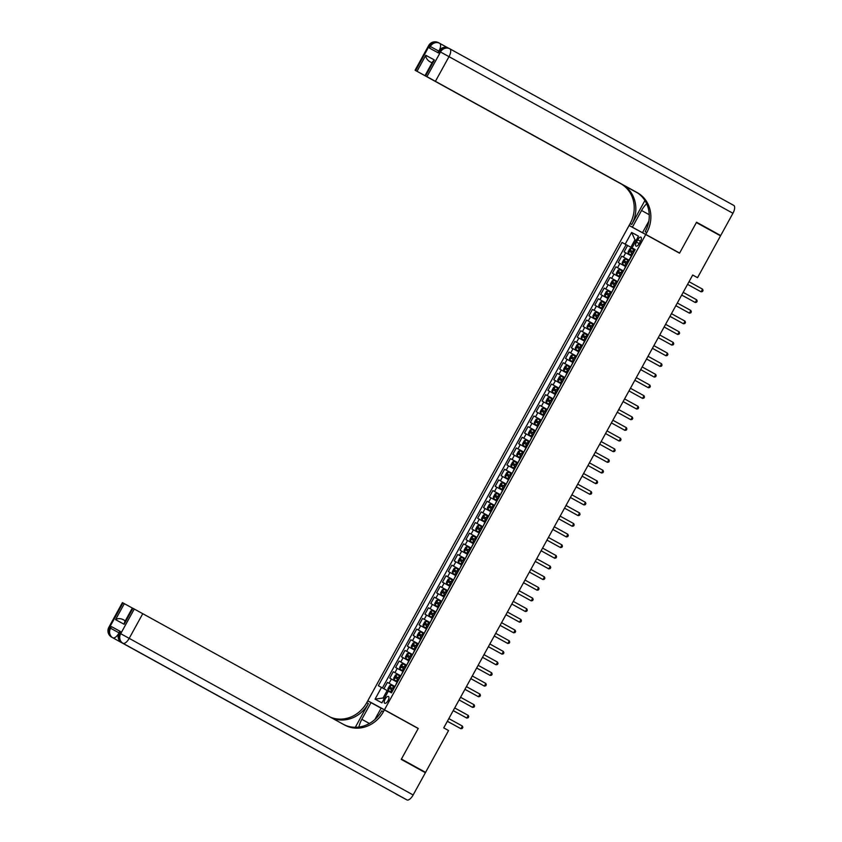 <?xml version="1.0" encoding="UTF-8"?>
<svg xmlns="http://www.w3.org/2000/svg" width="842" height="842" viewBox="0 0 842 842"><rect width="100%" height="100%" fill="white"/><g stroke="black" fill="none" stroke-linecap="round" stroke-linejoin="round"><path stroke-width="1.26" d="M388.025 700.649A3.894 1.642 -61.1 0 0 388.457 696.46A3.894 1.642 -61.1 0 0 385.141 699.092A3.894 1.642 -61.1 0 0 384.699 703.281A3.894 1.642 -61.1 0 0 388.025 700.649M381.637 708.396L367.807 700.765L629.079 225.509L645.73 234.529L384.457 709.785L367.807 700.765M401.35 759.189L425.568 772.377L448.565 730.551L443.734 727.888L692.703 275.018L697.534 277.681L720.52 235.855L696.376 222.541L679.536 253.179L645.73 234.529M631.637 256.021L624.09 251.895L627.606 245.496L635.142 249.653M621.754 256.157L629.279 260.304L621.754 256.157L618.238 262.546L625.785 266.672M619.923 277.334L612.376 273.208L615.891 266.809L623.427 270.966M614.071 287.985L606.524 283.859L610.029 277.471L617.565 281.617M608.208 298.647L600.662 294.511L604.177 288.122L611.713 292.279M602.346 309.298L594.799 305.172L598.315 298.773L605.851 302.931L607.966 298.51M596.494 319.96L588.947 315.824L592.463 309.435L599.988 313.592M590.631 330.611L583.085 326.486L586.6 320.086L594.136 324.244L596.252 319.823M584.78 341.263L577.233 337.137L580.748 330.748L588.274 334.895M578.917 351.924L571.371 347.799L574.886 341.399L582.422 345.557M573.055 362.576L565.508 358.45L569.024 352.061L576.559 356.208M567.203 373.238L559.656 369.112L563.172 362.713L570.697 366.87L572.823 362.449M561.34 383.889L553.794 379.763L557.309 373.374L564.845 377.521M555.488 394.551L547.942 390.414L551.457 384.026L558.983 388.183L561.109 383.763M549.626 405.202L542.08 401.076L545.595 394.677L553.131 398.834M543.764 415.853L536.217 411.727L539.733 405.339L547.268 409.496M537.912 426.515L530.365 422.389L533.881 415.99L541.406 420.147M532.049 437.166L524.503 433.041L528.018 426.652L535.554 430.799L537.67 426.378M526.197 447.828L518.651 443.702L522.166 437.303L529.692 441.461M520.335 458.48L512.789 454.354L516.304 447.965L523.84 452.112L525.955 447.691M514.483 469.141L506.937 465.005L510.441 458.616L517.977 462.774M508.621 479.793L501.074 475.667L504.59 469.268L512.125 473.425L514.241 469.005M502.758 490.454L495.212 486.318L498.727 479.929L506.263 484.087M496.906 501.106L489.36 496.98L492.875 490.581L500.401 494.738L502.527 490.318M491.044 511.757L483.497 507.631L487.013 501.243L494.549 505.389M485.192 522.419L477.646 518.293L481.161 511.894L488.686 516.051M479.33 533.07L471.783 528.944L475.298 522.556L482.834 526.703M473.467 543.732L465.921 539.596L469.436 533.207L476.972 537.364L479.087 532.944M467.615 554.383L460.069 550.258L463.584 543.858L471.11 548.016M461.753 565.045L454.206 560.909L457.722 554.52L465.258 558.678L467.373 554.257M455.901 575.696L448.354 571.571L451.87 565.171L459.395 569.329M450.038 586.348L442.492 582.222L446.007 575.833L453.543 579.98M444.176 597.01L436.63 592.884L440.145 586.485L447.681 590.642M438.324 607.661L430.778 603.535L434.293 597.146L441.818 601.293L443.945 596.873M432.462 618.323L424.915 614.197L428.431 607.798L435.967 611.955M426.61 628.974L419.063 624.848L422.579 618.449L430.104 622.606L432.23 618.186M420.747 639.636L413.201 635.499L416.716 629.111L424.252 633.268M414.895 650.287L407.339 646.161L410.854 639.762L418.39 643.919M409.033 660.938L401.487 656.813L405.002 650.424L412.527 654.571L414.653 650.15M403.171 671.6L395.624 667.474L399.14 661.075L406.675 665.233M397.319 682.252L389.772 678.126L393.288 671.737L400.813 675.884M637.731 239.738L636.436 242.086A3.768 1.589 -61.1 0 0 636.015 246.138A3.768 1.589 -61.1 0 0 639.236 243.591L640.52 241.254A3.768 1.589 -61.1 0 0 640.941 237.191A3.768 1.589 -61.1 0 0 637.731 239.738L640.509 241.275M625.196 244.148L631.637 232.434L634.963 239.802L636.12 240.433L634.963 239.802L630.858 247.253L622.049 242.443L378.342 685.725L381.5 687.44L375.058 699.155L381.9 702.859L388.341 691.145L391.488 692.85L635.194 249.569L632.037 247.853L635.173 249.6M631.637 232.434L638.478 236.139L632.037 247.853M394.972 686.514L397.077 682.125M400.834 675.863L402.939 671.463M406.686 665.201L408.791 660.812M418.4 643.898L420.505 639.499M424.263 633.237L426.368 628.848M435.977 611.923L438.082 607.535M447.691 590.61L449.796 586.221M453.554 579.959L455.659 575.56M459.416 569.308L461.511 564.908M471.131 547.995L473.236 543.595M482.845 526.682L484.95 522.282M488.707 516.02L490.802 511.631M494.559 505.368L496.664 500.969M506.274 484.055L508.379 479.666M517.988 462.742L520.093 458.353M529.713 441.429L531.818 437.04M541.427 420.116L543.532 415.727M547.279 409.465L549.384 405.065M553.141 398.813L555.246 394.414M564.856 377.5L566.961 373.101M576.57 356.187L578.675 351.788M582.432 345.525L584.537 341.136M588.295 334.874L590.389 330.474M600.009 313.561L602.114 309.172M611.724 292.248L613.829 287.859M617.586 281.596L619.68 277.197M623.438 270.935L625.543 266.546M627.606 245.496L626.101 244.685L382.415 687.935M394.73 686.388L387.425 682.388L383.92 688.767M393.288 671.737L400.592 675.726M399.14 661.075L406.454 665.075M405.002 650.424L412.306 654.413M410.854 639.762L418.169 643.762M416.716 629.111L424.021 633.11M422.579 618.449L429.883 622.448M428.431 607.798L435.735 611.797M434.293 597.146L441.597 601.135M440.145 586.485L447.46 590.484M446.007 575.833L453.312 579.822M451.87 565.171L459.174 569.171M457.722 554.52L465.026 558.52M463.584 543.858L470.888 547.858M469.436 533.207L476.751 537.207M475.298 522.556L482.603 526.545M481.161 511.894L488.465 515.893M487.013 501.243L494.317 505.232M492.875 490.581L500.18 494.58M498.727 479.929L506.042 483.918M504.59 469.268L511.894 473.267M510.441 458.616L517.756 462.616M516.304 447.965L523.608 451.954M522.166 437.303L529.471 441.303M528.018 426.652L535.333 430.641M533.881 415.99L541.185 419.99M539.733 405.339L547.047 409.328M545.595 394.677L552.899 398.676M551.457 384.026L558.762 388.025M557.309 373.374L564.614 377.363M563.172 362.713L570.476 366.712M569.024 352.061L576.338 356.05M574.886 341.399L582.19 345.399M580.748 330.748L588.053 334.737M586.6 320.086L593.905 324.086M592.463 309.435L599.767 313.435M598.315 298.773L605.63 302.773M604.177 288.122L611.481 292.121M610.029 277.471L617.344 281.46M615.891 266.809L623.196 270.808M635.152 249.621L630.858 247.253M384.457 709.785L418.263 728.425L401.423 759.063L425.568 772.377M692.682 275.05L697.534 277.681M388.32 691.177L387.162 690.545L383.057 697.997L384.226 698.628M626.101 244.685L622.049 242.443M387.425 682.388L394.961 686.546M381.5 687.44L387.162 690.545M375.058 699.155L383.057 697.997M418.263 728.425L404.37 720.899M702.586 289.174L703.059 290.49L702.47 291.553L701.112 291.837L687.567 284.364L699.997 291.237L701.112 291.837L702.586 289.174L689.03 281.702M628.364 253.537L631.932 255.484L628.364 253.537L628.048 251.979L629.805 248.779L631.258 248.222L628.364 253.495M631.258 248.222L634.857 250.158M631.332 252.526L632.026 251.242L633.742 252.19L632.637 251.569L630.637 250.484L629.932 251.758L633.047 253.463M439.598 43.268L438.556 42.71A7.294 6.62 118.4 0 0 438.514 42.689A7.294 6.62 118.4 0 0 429.241 45.9L415.685 70.57L415.085 70.254L428.641 45.584L430.367 46.51L429.483 48.11L438.493 52.983L439.366 51.394L440.492 52.004L448.997 56.656L435.43 81.327L426.936 76.664L440.492 52.004A7.294 6.62 -61.6 0 1 449.765 48.783A7.294 6.62 -61.6 0 1 449.807 48.804A7.294 3.073 -61.1 0 1 449.817 48.804A7.294 7.294 0 0 0 449.765 48.783L448.639 48.173A7.294 6.62 118.4 0 0 439.366 51.394L438.777 51.067L437.893 52.667M449.828 48.815L733.761 205.406A7.294 3.073 118.9 0 1 733.761 205.416A7.294 3.073 118.9 0 1 732.94 213.268L720.699 235.539L696.555 222.214L679.599 253.063L645.793 234.423L646.782 232.613A30.396 27.575 118.4 0 0 637.289 192.66L435.43 81.327M665.706 245.548L679.599 253.063M646.645 203.743A13.682 5.757 -61.1 0 0 641.562 210.489L632.395 227.172L629.132 225.403L630.132 223.593A30.396 27.575 118.4 0 0 620.628 183.64L415.085 70.254M657.686 241.023L642.53 232.655L648.835 221.193M642.53 232.655L645.793 234.423M644.909 200.533L631.753 224.467A30.396 27.575 118.4 0 0 622.249 184.514L637.731 193.05M432.03 62.855L429.273 61.371C426.894 59.508 425.736 57.488 425.799 55.309L434.398 59.961L425.61 75.948L426.936 76.664M425.61 75.948L636.952 192.544M696.481 222.351L720.699 235.539M657.655 241.096L632.395 227.172M642.972 233.034L629.132 225.403M637.299 192.765L417.011 71.296L425.799 55.309M415.685 70.57L417.011 71.296M429.273 61.371L432.02 62.876M646.782 232.613L645.161 231.739A30.396 27.575 118.4 0 0 635.668 191.776L637.289 192.66M434.398 59.961L432.777 61.498L425.01 75.633M120.459 631.489L119.575 633.089L118.975 632.774L119.859 631.174L120.459 631.489L111.449 626.616L119.838 631.216M401.245 759.379L418.211 728.53L384.405 709.89L383.405 711.701A30.396 27.575 -61.6 0 1 344.788 725.12A30.396 27.575 -61.6 0 1 344.62 725.025L142.761 613.692L129.194 638.362L413.148 794.974L425.389 772.703L401.245 759.379M381.1 708.196L371.006 702.638L361.839 719.31A13.682 5.757 -61.1 0 0 358.902 727.056M371.006 702.638L367.743 700.87L366.754 702.681A30.396 27.575 -61.6 0 1 330.39 717.173M355.324 727.288L368.375 703.554A30.396 27.575 -61.6 0 1 331.885 718.005M384.405 709.89L381.142 708.122L374.848 719.563M413.148 794.974A7.294 3.073 118.9 0 1 406.928 799.9L121.858 642.678A7.294 6.62 118.4 0 1 119.575 633.089L120.701 633.7L134.267 609.029L132.341 607.998L124.574 622.122L124.153 624.301L115.554 619.638L124.332 603.661L123.006 602.935L109.449 627.606L110.576 628.216L111.449 626.616M124.332 603.661L132.32 608.029M112.544 629.342L108.85 627.29L122.406 602.619L123.006 602.935M406.928 799.9L395.677 793.806A7.294 3.073 118.9 0 1 395.666 793.796A7.294 3.073 118.9 0 1 395.656 793.796M339.273 762.599A7.294 3.073 118.9 0 1 338.852 762.452L347.862 767.325A7.294 3.073 118.9 0 1 347.851 767.325A7.294 3.073 118.9 0 1 347.841 767.325L121.848 642.678A7.294 3.073 -61.1 0 0 121.848 642.678A7.294 3.073 -61.1 0 0 121.858 642.678L347.862 767.325M134.267 609.029L142.761 613.692M383.405 711.701L381.784 710.827A30.396 27.575 -61.6 0 1 343.736 724.541M115.554 619.638C117.364 618.407 119.69 618.302 122.543 619.312L125.3 620.807L122.543 619.312M696.723 299.836L697.197 301.141L696.618 302.204L695.26 302.499L681.704 295.026L694.134 301.889L695.26 302.499L696.723 299.836L683.167 292.353M690.861 310.488L691.345 311.803L690.756 312.866L689.398 313.15L675.842 305.678L688.272 312.54L689.398 313.15L690.861 310.488L677.315 303.015M685.009 321.149L685.483 322.454L684.904 323.517L683.546 323.812L669.99 316.329L682.42 323.202L683.546 323.812L685.009 321.149L671.453 313.666M679.147 331.801L679.631 333.106L679.041 334.179L677.684 334.463L664.127 326.991L676.558 333.853L677.684 334.463L679.147 331.801L665.59 324.328M622.512 264.188L626.08 266.146L622.512 264.188L622.196 262.641L623.954 259.441L625.396 258.873L622.501 264.156M625.396 258.873L629.006 260.82M681.662 295.1L686.293 297.563M625.469 263.178L626.174 261.904L627.89 262.841L624.785 261.136L624.08 262.409L627.185 264.125M681.662 295.089L686.356 297.605M616.649 274.85L620.217 276.797L616.649 274.85L616.333 273.292L618.091 270.093L619.544 269.535L616.639 274.808M619.544 269.535L623.143 271.471M619.607 273.839L620.312 272.555L622.028 273.503L618.923 271.787L618.217 273.071L621.333 274.776M610.797 285.501L614.355 287.459L610.797 285.501L610.482 283.943L612.239 280.754L613.681 280.186L610.787 285.459M613.681 280.186L617.291 282.133M669.948 316.413L674.568 318.876M613.755 284.491L614.46 283.217L616.176 284.154L613.06 282.449L612.366 283.722L615.47 285.427M669.948 316.403L674.642 318.907M604.935 296.163L608.503 298.11L604.935 296.163L604.619 294.605L606.377 291.406L607.829 290.848L604.924 296.121M607.829 290.848L611.429 292.784M607.892 295.153L608.598 293.869L610.313 294.816L607.208 293.1L606.503 294.384L609.619 296.089M673.295 342.462L673.768 343.768L673.179 344.831L671.832 345.125L658.276 337.642L670.706 344.515L671.832 345.125L673.295 342.462L659.739 334.979M599.072 306.814L602.64 308.772L599.072 306.814L598.757 305.257L600.514 302.067L601.967 301.499L599.072 306.772M601.967 301.499L605.566 303.436M658.233 337.726L662.854 340.189M602.041 305.804L602.735 304.53L604.451 305.467L601.346 303.762L600.651 305.036L603.756 306.741M658.233 337.716L662.928 340.221M667.432 353.114L667.917 354.419L667.327 355.492L665.969 355.777L652.413 348.304L664.843 355.166L665.969 355.777L667.432 353.114L653.876 345.641M593.221 317.466L596.789 319.423L593.221 317.466L592.905 315.918L594.663 312.719L596.115 312.161L593.21 317.434M596.115 312.161L599.714 314.098M596.178 316.455L596.883 315.182L598.599 316.129L597.483 315.508L595.494 314.413L594.789 315.697L597.894 317.402M661.57 363.765L662.054 365.081L661.465 366.144L660.107 366.428L646.551 358.955L658.981 365.828L660.107 366.428L661.57 363.765L648.024 356.292M587.358 328.127L590.926 330.075L587.358 328.127L587.042 326.57L588.8 323.37L590.253 322.812L587.348 328.085M590.253 322.812L593.852 324.749M646.509 359.039L651.14 361.492M592.747 326.78L589.632 325.075L588.926 326.349L592.042 328.054M590.316 327.117L591.021 325.833L592.736 326.78M646.519 359.029L651.213 361.534M655.718 374.427L656.192 375.732L655.613 376.795L654.255 377.09L640.699 369.617L653.129 376.479L654.255 377.09L655.718 374.427L642.162 366.944M581.506 338.779L585.064 340.736L581.506 338.779L581.191 337.232L582.948 334.032L584.39 333.464L581.496 338.747M584.39 333.464L588 335.411M584.464 337.768L585.169 336.495L586.885 337.432L583.78 335.726L583.074 337L586.179 338.716M649.856 385.078L650.34 386.394L649.75 387.457L648.393 387.741L634.836 380.268L647.266 387.131L648.393 387.741L649.856 385.078L636.299 377.605M575.644 349.441L579.212 351.388L575.644 349.441L575.328 347.883L577.086 344.683L578.538 344.125L582.138 346.062M581.022 348.083L577.917 346.378L577.212 347.662L580.327 349.367M578.601 348.43L579.307 347.146L581.022 348.093M578.57 344.104L575.633 349.398M628.974 390.93L642.541 398.403L628.985 390.92M644.004 395.74L644.477 397.045L643.898 398.108L642.541 398.403L644.004 395.74L630.447 388.257M569.781 360.092L573.349 362.049L569.781 360.092L569.466 358.545L571.223 355.345L572.676 354.777L569.781 360.05M572.676 354.777L576.286 356.724M572.749 359.081L573.444 357.808L575.17 358.745L572.055 357.04L571.36 358.313L574.465 360.018M638.141 406.391L638.625 407.696L638.036 408.77L636.678 409.054L623.122 401.581L635.552 408.444L636.678 409.054L638.141 406.391L624.585 398.919M563.929 370.754L567.487 372.711L563.929 370.754L563.614 369.196L565.371 365.996L566.824 365.439L563.919 370.712M566.824 365.439L570.423 367.375M569.308 369.396L566.203 367.691L565.498 368.975L568.603 370.68M566.887 369.743L567.592 368.459L569.308 369.406M617.26 412.243L630.816 419.716L617.26 412.233M632.289 417.053L632.763 418.358L632.174 419.421L630.816 419.716L632.289 417.053L618.733 409.57M558.067 381.405L561.635 383.363L558.067 381.405L557.751 379.847L559.509 376.658L560.961 376.09L558.057 381.363M560.961 376.09L564.561 378.026M561.025 380.395L561.73 379.121L563.445 380.058L560.34 378.353L559.635 379.626L562.751 381.331M626.427 427.704L626.901 429.01L626.322 430.083L624.964 430.367L611.408 422.894L623.838 429.757L624.964 430.367L626.427 427.704L612.871 420.232M552.215 392.056L555.773 394.014L552.215 392.056L551.899 390.509L553.657 387.309L555.099 386.752L552.205 392.025M555.099 386.752L558.709 388.688M557.593 390.709L554.489 389.004L553.783 390.288L556.888 391.993M555.173 391.046L555.878 389.772L557.593 390.72M605.545 433.556L619.102 441.029L605.545 433.546M620.565 438.356L621.049 439.671L620.459 440.734L619.102 441.029L620.565 438.356L607.008 430.883M546.353 402.718L549.921 404.676L546.353 402.718L546.037 401.16L547.795 397.971L549.247 397.403L546.342 402.676M549.247 397.403L552.847 399.34M549.31 401.708L550.015 400.424L551.731 401.371L548.626 399.666L547.921 400.939L551.036 402.644M599.683 444.208L613.25 451.68L599.693 444.208M614.713 449.018L615.186 450.323L614.607 451.386L613.25 451.68L614.713 449.018L601.156 441.545M540.49 413.369L544.058 415.327L540.49 413.369L540.185 411.822L541.943 408.623L543.385 408.054L546.995 410.001M543.458 412.359L544.153 411.085L545.879 412.022L542.764 410.317L542.069 411.601L545.174 413.306M543.427 408.044L540.49 413.338M593.831 454.869L607.387 462.332L593.831 454.859M608.85 459.669L609.334 460.984L608.745 462.048L607.387 462.332L608.85 459.669L595.294 452.196M534.638 424.031L538.206 425.978L534.638 424.031L534.323 422.473L536.08 419.274L537.533 418.716L534.628 423.989M537.533 418.716L541.132 420.653M593.789 454.933L598.42 457.395M537.596 423.021L538.301 421.737L540.017 422.684L536.912 420.968L536.207 422.252L539.312 423.958M593.799 454.933L598.483 457.438M602.998 470.331L603.472 471.636L602.883 472.699L601.525 472.993L587.979 465.521L600.399 472.383L601.525 472.993L602.998 470.331L589.442 462.847M528.776 434.683L532.344 436.64L528.776 434.683L528.46 433.135L530.218 429.936L531.67 429.367L528.776 434.64M531.67 429.367L535.27 431.315M531.734 433.672L532.439 432.399L534.154 433.335L531.049 431.63L530.344 432.904L533.46 434.609M582.106 476.183L595.673 483.645L582.117 476.172M597.136 480.982L597.609 482.287L597.031 483.361L595.673 483.645L597.136 480.982L583.58 473.509M522.924 445.344L526.482 447.291L522.924 445.344L522.608 443.787L524.366 440.587L525.808 440.029L522.914 445.302M525.808 440.029L529.418 441.966M525.882 444.334L526.587 443.05L528.302 443.997L525.197 442.282L524.492 443.566L527.597 445.271M591.273 491.644L591.758 492.949L591.168 494.012L589.81 494.307L576.254 486.823L588.684 493.696L589.81 494.307L591.273 491.644L577.728 484.161M517.062 455.996L520.63 457.953L517.062 455.996L516.746 454.438L518.504 451.249L519.956 450.68L517.051 455.954M519.956 450.68L523.556 452.617M576.212 486.908L580.843 489.37M520.019 454.985L520.724 453.712L522.44 454.648L519.335 452.943L518.63 454.217L521.745 455.922M576.223 486.897L580.917 489.402M570.392 497.496L583.959 504.958L570.402 497.485M585.422 502.295L585.895 503.6L585.316 504.674L583.959 504.958L585.422 502.295L571.865 494.822M511.21 466.647L514.767 468.605L511.21 466.647L510.894 465.1L512.652 461.9L514.094 461.342L511.199 466.615M514.094 461.342L517.704 463.279M514.167 465.647L514.862 464.363L516.588 465.31L513.473 463.595L512.778 464.879L515.883 466.584M579.559 512.946L580.043 514.262L579.454 515.325L578.096 515.62L564.54 508.136L576.97 515.009L578.096 515.62L579.559 512.946L566.003 505.474M505.347 477.309L508.915 479.266L505.347 477.309L505.032 475.751L506.789 472.562L508.242 471.994L511.841 473.93M508.305 476.298L509.01 475.014L510.726 475.962L507.621 474.257L506.916 475.53L510.02 477.235M508.273 471.983L505.337 477.267M573.707 523.608L574.181 524.913L573.591 525.976L572.234 526.271L558.688 518.798L571.118 525.661L572.234 526.271L573.707 523.608L560.151 516.135M499.485 487.96L503.053 489.918L499.485 487.96L499.169 486.413L500.927 483.213L502.379 482.645L499.485 487.928M502.379 482.645L505.979 484.592M502.453 486.95L503.148 485.676L504.863 486.623L503.758 486.002L501.758 484.908L501.053 486.192L504.169 487.897M567.845 534.26L568.318 535.575L567.74 536.638L566.382 536.922L552.826 529.45L565.256 536.322L566.382 536.922L567.845 534.26L554.289 526.787M493.633 498.622L497.201 500.569L493.633 498.622L493.317 497.064L495.075 493.865L496.517 493.307L493.623 498.58M496.517 493.307L500.127 495.243M496.591 497.611L497.296 496.327L499.011 497.275L497.896 496.654L495.906 495.57L495.201 496.843L498.306 498.548M561.982 544.921L562.467 546.226L561.877 547.289L560.519 547.584L546.963 540.111L560.519 547.584L561.982 544.921L548.437 537.438M490.697 503.948L487.76 509.231L490.223 510.62L487.771 509.273L487.455 507.726L489.213 504.526L490.665 503.958L494.265 505.905M490.728 508.263L491.433 506.989L493.149 507.926L490.044 506.221L489.339 507.494L492.454 509.2M556.13 555.573L556.604 556.888L556.025 557.951L554.668 558.235L541.111 550.763L553.541 557.625L554.668 558.235L556.13 555.573L542.574 548.1M481.919 519.935L485.476 521.882L481.919 519.935L481.603 518.377L483.361 515.178L484.803 514.62L481.908 519.893M484.803 514.62L488.413 516.556M484.876 518.925L485.581 517.641L487.297 518.588L484.192 516.872L483.487 518.156L486.592 519.861M550.268 566.234L550.752 567.54L550.163 568.603L548.805 568.897L535.249 561.414L547.679 568.287L548.805 568.897L550.268 566.234L536.712 558.751M476.056 530.586L479.624 532.544L476.056 530.586L475.741 529.029L477.498 525.84L478.951 525.271L476.046 530.544M478.951 525.271L482.55 527.218M479.014 529.576L479.719 528.302L481.435 529.239L478.33 527.534L477.625 528.808L480.74 530.513M544.416 576.886L544.89 578.191L544.3 579.264L542.953 579.549L529.397 572.076L541.827 578.938L542.953 579.549L544.416 576.886L530.86 569.413M470.194 541.238L473.762 543.195L470.194 541.238L469.878 539.69L471.636 536.491L473.088 535.933L470.194 541.206M473.088 535.933L476.688 537.87M473.162 540.238L473.857 538.954L475.583 539.901L472.467 538.185L471.773 539.469L474.877 541.174M538.554 587.537L539.038 588.853L538.448 589.916L537.091 590.21L523.535 582.727L535.965 589.6L537.091 590.21L538.554 587.537L524.998 580.064M464.342 551.899L467.91 553.857L464.342 551.899L464.026 550.342L465.784 547.153L467.236 546.584L470.836 548.521M467.299 550.889L468.005 549.615L469.72 550.552L466.615 548.847L465.91 550.121L469.015 551.826M467.268 546.574L464.331 551.857M532.691 598.199L533.175 599.504L532.586 600.578L531.228 600.862L517.672 593.389L530.102 600.251L531.228 600.862L532.691 598.199L519.146 590.726M458.48 562.551L462.048 564.508L458.48 562.551L458.164 561.004L459.921 557.804L461.374 557.236L458.469 562.519M461.374 557.236L464.973 559.183M463.868 561.204L460.753 559.498L460.048 560.783L463.163 562.488M461.437 561.54L462.142 560.267L463.858 561.214M526.839 608.85L527.313 610.166L526.734 611.229L525.376 611.513L511.82 604.04L524.25 610.913L525.376 611.513L526.839 608.85L513.283 601.377M459.122 569.834L455.554 567.887L454.07 568.455L452.312 571.655L452.617 573.17L456.185 575.17M455.511 567.897L452.617 573.17L456.185 575.16M455.585 572.202L456.29 570.918L458.006 571.865L456.89 571.244L454.901 570.16L454.196 571.434L457.301 573.139M520.977 619.512L521.461 620.817L520.872 621.88L519.514 622.175L505.958 614.702L518.388 621.564L519.514 622.175L520.977 619.512L507.421 612.029M446.765 583.864L450.333 585.822L446.755 583.832L446.449 582.317L448.207 579.117L449.66 578.549L453.259 580.496M449.723 582.853L450.428 581.58L452.143 582.517L451.038 581.906L449.039 580.812L448.333 582.085L451.449 583.801M449.691 578.538L446.755 583.832M515.125 630.163L515.599 631.479L515.02 632.542L513.662 632.826L500.106 625.353L512.536 632.216L513.662 632.826L515.125 630.163L501.569 622.691M447.407 591.147L443.839 589.189L442.345 589.768L440.598 592.968L440.903 594.484L444.471 596.473M443.797 589.211L440.903 594.526L444.471 596.483M443.871 593.515L444.565 592.231L446.292 593.178L443.176 591.463L442.482 592.747L445.586 594.452M509.263 640.825L509.747 642.13L509.157 643.193L507.8 643.488L494.243 636.005L506.673 642.878L507.8 643.488L509.263 640.825L495.706 633.342M435.051 605.177L438.619 607.135L435.051 605.177L434.735 603.63L436.493 600.43L437.945 599.862L435.04 605.135M437.945 599.862L441.545 601.809M438.008 604.167L438.714 602.893L440.429 603.83L437.324 602.125L436.619 603.398L439.724 605.103M488.381 646.677L501.937 654.139L488.392 646.667M503.411 651.476L503.884 652.782L503.295 653.855L501.937 654.139L503.411 651.476L489.855 644.004M435.682 612.46L432.125 610.503L430.63 611.082L428.873 614.281L429.188 615.839L432.756 617.786M429.188 615.839L432.756 617.796M488.339 646.74L492.97 649.203M432.146 614.828L432.851 613.544L434.567 614.492L431.462 612.776L430.757 614.06L433.872 615.765M488.349 646.73L493.044 649.245M497.548 662.138L498.022 663.443L497.443 664.506L496.085 664.801L482.529 657.318L494.959 664.191L496.085 664.801L497.548 662.138L483.992 654.655M423.337 626.49L426.894 628.448L423.337 626.49L423.021 624.932L424.778 621.743L426.22 621.175L423.326 626.448M426.22 621.175L429.83 623.112M426.294 625.48L426.999 624.206L428.715 625.143L425.61 623.438L424.905 624.711L428.01 626.416M491.686 672.79L492.17 674.095L491.581 675.168L490.223 675.452L476.667 667.98L489.097 674.842L490.223 675.452L491.686 672.79L478.13 665.317M417.474 637.141L421.042 639.099L417.474 637.141L417.158 635.594L418.916 632.395L420.368 631.837L417.464 637.11M420.368 631.837L423.968 633.773M476.625 668.053L481.256 670.516M420.432 636.131L421.137 634.857L422.852 635.805L421.747 635.184L419.748 634.089L419.042 635.373L422.158 637.078M476.635 668.043L481.319 670.558M470.804 678.641L484.371 686.104L470.815 678.631M485.834 683.441L486.308 684.757L485.729 685.82L484.371 686.104L485.834 683.441L472.278 675.968M411.612 647.803L415.18 649.75L411.612 647.803L411.306 646.246L413.064 643.056L414.506 642.488L418.116 644.425M414.58 646.793L415.274 645.509L417 646.456L413.885 644.751L413.19 646.024L416.295 647.73M414.548 642.478L411.612 647.761M479.972 694.103L480.456 695.408L479.866 696.471L478.509 696.766L464.952 689.293L477.382 696.155L478.509 696.766L479.972 694.103L466.415 686.63M405.76 658.455L409.328 660.412L405.76 658.455L405.444 656.907L407.202 653.708L408.654 653.139L405.749 658.423M408.654 653.139L412.254 655.087M464.91 689.366L469.541 691.829M408.717 657.444L409.423 656.171L411.138 657.107L410.033 656.497L408.033 655.402L407.328 656.686L410.433 658.391M464.921 689.356L469.604 691.871M474.12 704.754L474.593 706.07L474.004 707.133L472.646 707.417L459.101 699.944L471.531 706.806L472.646 707.417L474.12 704.754L460.563 697.281M399.897 669.116L403.465 671.063L399.897 669.116L399.582 667.559L401.339 664.359L402.792 663.801L399.897 669.074M402.792 663.801L406.391 665.738M402.855 668.106L403.56 666.822L405.276 667.769L402.171 666.054L401.466 667.338L404.581 669.043M468.257 715.416L468.731 716.721L468.152 717.784L466.794 718.079L453.238 710.595L465.668 717.468L466.794 718.079L468.257 715.416L454.701 707.933M400.539 676.4L396.971 674.442L395.487 675.021L393.73 678.22L394.045 679.768L397.613 681.725M394.045 679.768L397.603 681.725M453.196 710.68L457.827 713.142M397.003 678.757L397.708 677.484L399.424 678.42L396.319 676.715L395.614 677.989L398.719 679.694M453.196 710.669L457.89 713.174M462.395 726.067L462.879 727.372L462.29 728.446L460.932 728.73L447.376 721.257L459.806 728.119L460.932 728.73L462.395 726.067L448.849 718.594M388.183 690.429L391.751 692.377L388.183 690.429L387.867 688.872L389.625 685.672L391.077 685.114L388.173 690.387M391.077 685.114L394.677 687.051M447.334 721.331L451.965 723.794M391.141 689.419L391.846 688.135L393.561 689.082L390.456 687.367L389.751 688.651L392.867 690.356M447.344 721.32L452.038 723.836M629.058 260.146L631.405 255.884M623.396 257.042L625.732 252.779M389.067 683.283L391.414 679.02M394.93 672.621L397.266 668.359M400.781 661.97L403.129 657.707M406.644 651.308L408.991 647.045M412.506 640.657L414.843 636.394M418.358 629.995L420.705 625.732M424.221 619.344L426.557 615.081M430.073 608.692L432.42 604.43M435.935 598.031L438.282 593.768M441.797 587.379L444.134 583.117M447.649 576.717L449.996 572.455M453.512 566.066L455.848 561.803M459.364 555.404L461.711 551.142M465.226 544.753L467.573 540.49M471.078 534.102L473.425 529.839M476.94 523.44L479.287 519.177M482.803 512.789L485.139 508.526M488.655 502.127L491.002 497.864M494.517 491.475L496.854 487.213M500.369 480.814L502.716 476.551M506.231 470.162L508.579 465.9M512.094 459.511L514.43 455.248M517.946 448.849L520.293 444.587M523.808 438.198L526.145 433.935M529.66 427.536L532.007 423.273M535.523 416.885L537.87 412.622M541.385 406.223L543.721 401.96M547.237 395.572L549.584 391.309M553.099 384.91L555.436 380.658M558.951 374.258L561.298 369.996M564.814 363.607L567.161 359.345M570.666 352.945L573.013 348.683M576.528 342.294L578.875 338.031M582.39 331.632L584.727 327.37M588.242 320.981L590.589 316.718M594.105 310.319L596.441 306.056M599.957 299.668L602.304 295.405M605.819 289.017L608.166 284.754M611.681 278.355L614.018 274.092M617.533 267.703L619.88 263.441M639.215 243.612L636.436 242.086M631.932 252.853L630.816 254.873M633.752 249.548L632.637 251.569M632.026 251.242L630.637 250.484M631.753 224.467L630.132 223.593M439.692 43.321L447.712 47.752L439.682 43.321A7.294 7.294 0 0 0 439.64 43.289A7.294 6.62 -61.6 0 1 439.682 43.321A7.294 3.073 -61.1 0 1 439.398 50.12M438.777 51.067A7.294 7.294 0 0 1 448.639 48.173A7.294 6.62 118.4 0 1 448.681 48.194L449.723 48.762M622.249 184.514L620.628 183.64M732.94 213.268L448.997 56.656A7.294 3.073 -61.1 0 0 449.817 48.804L733.761 205.416M428.641 45.584A7.294 7.294 0 0 1 438.514 42.689L439.64 43.289A7.294 6.62 -61.6 0 0 430.367 46.51L438.756 51.109M649.235 214.721L641.562 210.489M368.375 703.554L366.754 702.681M338.852 762.452L111.723 637.194A7.294 3.073 -61.1 0 0 111.723 637.194L111.723 637.194A7.294 6.62 118.4 0 1 109.449 627.606M132.931 608.313L124.153 624.301M118.954 632.816L110.576 628.216A7.294 6.62 -61.6 0 0 112.849 637.804A7.294 3.073 -61.1 0 0 118.501 633.837M129.194 638.362L120.701 633.7A7.294 6.62 -61.6 0 0 122.985 643.288A7.294 3.073 -61.1 0 0 129.194 638.362M119.564 633.11L122.669 634.826M369.396 723.478L361.839 719.31M626.08 263.504L624.964 265.535M627.89 260.21L626.774 262.23M626.174 261.904L624.785 261.136M620.217 274.166L619.102 276.187M622.038 270.861L620.922 272.882M620.312 272.555L618.923 271.787M614.355 284.817L613.25 286.848M616.176 281.512L615.06 283.543M614.46 283.217L613.06 282.449M608.503 295.479L607.387 297.5M610.313 292.174L609.208 294.195M608.598 293.869L607.208 293.1M602.64 306.13L601.525 308.151M604.461 302.825L603.346 304.857M602.735 304.53L601.346 303.762M596.789 316.792L595.673 318.813M598.599 313.487L597.483 315.508M596.883 315.182L595.494 314.413M590.926 327.443L589.81 329.464M592.747 324.138L591.631 326.17M591.021 325.833L589.632 325.075M585.064 338.095L583.959 340.126M586.885 334.8L585.769 336.821M585.169 336.495L583.78 335.726M579.212 348.756L578.096 350.777M581.022 345.452L579.917 347.472M579.307 347.146L577.917 346.378M573.349 359.408L572.234 361.439M575.17 356.103L574.055 358.134M573.444 357.808L572.055 357.04M567.497 370.07L566.382 372.09M569.308 366.765L568.192 368.785M567.592 368.459L566.203 367.691M561.635 380.721L560.519 382.752M563.456 377.416L562.34 379.447M561.73 379.121L560.34 378.353M555.773 391.383L554.668 393.403M557.593 388.078L556.478 390.099M555.878 389.772L554.489 389.004M549.921 402.034L548.805 404.055M551.731 398.729L550.626 400.76M550.015 400.424L548.626 399.666M544.058 412.685L542.953 414.717M545.879 409.391L544.763 411.412M544.153 411.085L542.764 410.317M538.206 423.347L537.091 425.368M540.017 420.042L538.901 422.063M538.301 421.737L536.912 420.968M532.344 433.998L531.228 436.03M534.165 430.694L533.049 432.725M532.439 432.399L531.049 431.63M526.492 444.66L525.376 446.681M528.302 441.355L527.187 443.376M526.587 443.05L525.197 442.282M520.63 455.312L519.514 457.343M522.44 452.007L521.335 454.038M520.724 453.712L519.335 452.943M514.767 465.973L513.662 467.994M516.588 462.668L515.472 464.689M514.862 464.363L513.473 463.595M508.915 476.625L507.8 478.645M510.726 473.32L509.62 475.351M509.01 475.014L507.621 474.257M503.053 487.286L501.937 489.307M504.874 483.982L503.758 486.002M503.148 485.676L501.758 484.908M497.201 497.938L496.085 499.959M499.011 494.633L497.896 496.654M497.296 496.327L495.906 495.57M491.339 508.589L490.223 510.62M493.159 505.295L492.044 507.316M491.433 506.989L490.044 506.221M485.476 519.251L484.371 521.272M487.297 515.946L486.181 517.967M485.581 517.641L484.192 516.872M479.624 529.902L478.509 531.933M481.435 526.597L480.329 528.629M479.719 528.302L478.33 527.534M473.762 540.564L472.646 542.585M475.583 537.259L474.467 539.28M473.857 538.954L472.467 538.185M467.91 551.215L466.794 553.236M469.72 547.91L468.605 549.942M468.005 549.615L466.615 548.847M462.048 561.877L460.932 563.898M463.868 558.572L462.753 560.593M462.142 560.267L460.753 559.498M456.185 572.528L455.08 574.549M458.006 569.224L456.89 571.244M456.29 570.918L454.901 570.16M450.333 583.18L449.218 585.211M452.143 579.885L451.038 581.906M450.428 581.58L449.039 580.812M444.471 593.842L443.366 595.862M446.292 590.537L445.176 592.558M444.565 592.231L443.176 591.463M438.619 604.493L437.503 606.524M440.429 601.188L439.313 603.219M438.714 602.893L437.324 602.125M432.083 610.524L429.178 615.797M432.756 615.155L431.641 617.175M434.577 611.85L433.462 613.871M432.851 613.544L431.462 612.776M426.894 625.806L425.789 627.837M428.715 622.501L427.599 624.532M426.999 624.206L425.61 623.438M421.042 636.468L419.926 638.489M422.852 633.163L421.747 635.184M421.137 634.857L419.748 634.089M415.18 647.119L414.075 649.14M417 643.814L415.885 645.846M415.274 645.509L413.885 644.751M409.328 657.77L408.212 659.802M411.138 654.476L410.033 656.497M409.423 656.171L408.033 655.402M403.465 668.432L402.35 670.453M405.286 665.127L404.171 667.148M403.56 666.822L402.171 666.054M396.929 674.453L394.035 679.726M397.613 679.084L396.498 681.115M399.424 675.779L398.308 677.81M397.708 677.484L396.319 676.715M391.751 689.745L390.635 691.766M393.561 686.441L392.456 688.461M391.846 688.135L390.456 687.367M108.85 627.29A7.294 7.294 0 0 0 111.723 637.194M118.975 632.774A7.294 7.294 0 0 0 121.848 642.678"/></g></svg>
